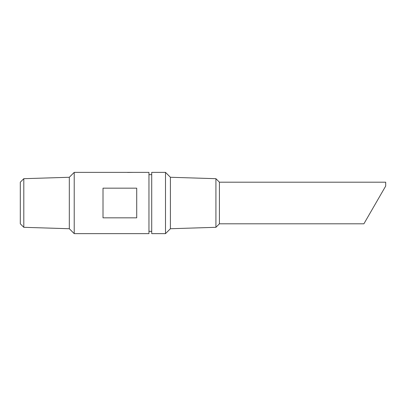 <?xml version="1.0" encoding="UTF-8"?>
<svg xmlns="http://www.w3.org/2000/svg" width="406" height="406" viewBox="0 0 406 406"><rect width="100%" height="100%" fill="white"/><g stroke="black" fill="none" stroke-linecap="round" stroke-linejoin="round"><path stroke-width="0.61" d="M219.418 223.807L363.898 223.807L385.7 186.049L385.7 182.192L219.418 182.192L219.418 223.807L215.921 227.309L170.403 228.73L165.506 233.633L165.506 172.367L151.717 172.367L151.717 233.633L165.506 233.633M373.703 206.832L378.123 199.168M127.52 172.433L129.443 172.428M103.012 172.372L148.961 172.367L148.961 233.633L74.217 233.633L74.217 172.367L103.012 172.367M129.626 172.423L132.762 172.383M103.012 188.171L136.71 188.171L136.71 217.829L103.012 217.829L103.012 188.171M23.802 227.309L23.802 178.691L20.3 182.192L20.3 223.807L23.802 227.309L69.314 228.73L74.217 233.633M23.802 178.691L69.314 177.27L69.314 228.73M69.314 177.27L74.217 172.367M148.961 174.661L151.717 174.661M219.418 182.192L215.921 178.691L170.403 177.27L170.403 228.73M170.403 177.27L165.506 172.367M215.921 178.691L215.921 227.309M148.961 231.339L151.717 231.339"/></g></svg>
